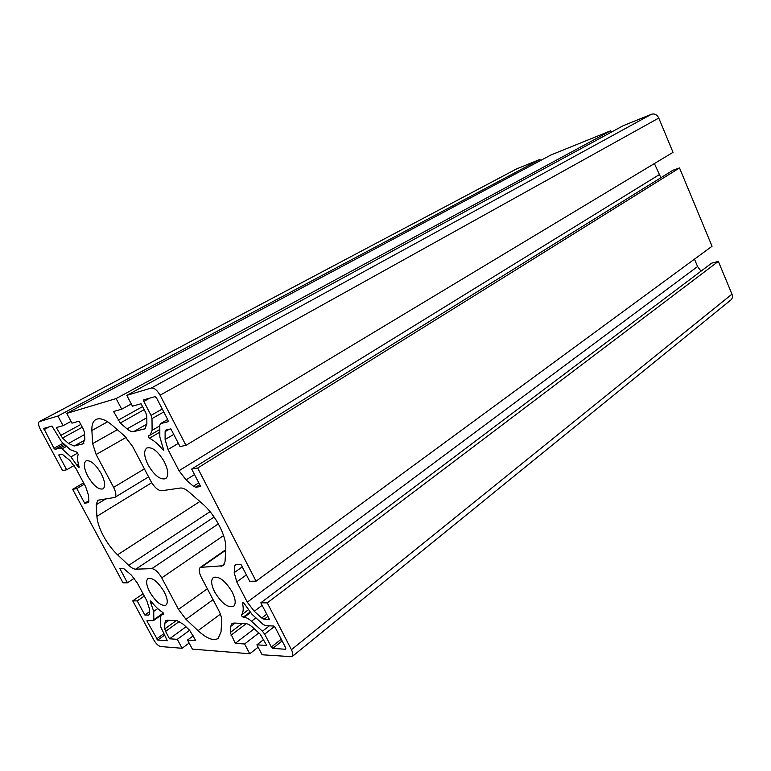 <?xml version="1.0" encoding="UTF-8"?>
<svg xmlns="http://www.w3.org/2000/svg" width="771" height="771" viewBox="0 0 771 771"><rect width="100%" height="100%" fill="white"/><g stroke="black" fill="none" stroke-linecap="round" stroke-linejoin="round"><path stroke-width="1.16" d="M162.748 446.91L159.828 436.906L159.799 425.216L160.464 423.645L168.107 421.727L168.03 420.185L156.465 397.826L155.029 396.631L143.714 399.87L143.811 401.412L151.049 415.357L152.003 418.624L152.109 430.324L150.143 435.085L148.283 435.644L148.379 437.109L149.401 438.227C153.786 440.357 158.219 444.154 162.691 449.638L163.818 450.245L162.748 446.91M96.895 516.329C97.319 522.015 99.498 528.559 103.43 535.97C107.458 543.362 112.171 549.636 117.558 554.812L128.709 565.336C131.456 567.89 133.807 569.162 135.754 569.171L151.829 568.641C155.096 569.104 158.402 572.188 161.746 577.874L178.496 609.389L185.984 619.325L198.041 630.668C206.686 638.533 213.374 641.144 218.097 638.494L221.026 631.931L221.682 620.751C221.788 617.928 220.805 614.487 218.723 610.439L201.231 577.132C198.841 572.255 198.542 568.998 200.344 567.369L223.137 565.741L225.045 561.567L225.758 548.74C226.77 536.655 215.475 514.758 202.397 503.685L188.828 491.85C185.522 489.036 182.679 487.764 180.298 488.033L161.64 490.761C158.065 490.607 154.489 487.455 150.923 481.306L132.66 446.515L124.613 436.01L112.19 425.226C105.367 419.491 99.941 417.593 95.903 419.52C92.954 421.236 91.614 424.888 91.894 430.497L92.636 443.633L96.153 454.524L113.607 487.359C116.151 492.534 116.527 495.907 114.734 497.459L97.744 500.263L96.202 504.706L96.895 516.329L151.723 482.713M241.535 614.892L241.699 616.01L244.156 617.33C246.257 617.455 248.686 618.756 251.462 621.233L262.429 631.218L264.655 634.138L271.353 647.042L272.809 648.363L285.665 649.288L285.819 648.064L275.112 627.343L273.628 626.013L265.503 625.657L263.094 624.375L252.05 614.362L244.176 603.481L242.547 602.247L242.441 602.912C243.703 608.377 243.395 612.367 241.535 614.892L248.079 609.967M164.368 461.858C168.425 470.358 168.839 475.958 165.63 478.675C160.214 480.044 154.364 475.456 148.09 464.903C143.984 456.393 143.57 450.746 146.837 447.98C152.224 446.64 158.065 451.266 164.368 461.858M232.196 592.012C235.685 599.221 236.119 604.03 233.478 606.449C227.753 607.972 221.489 603.153 214.685 591.993C211.138 584.755 210.714 579.908 213.403 577.45C219.08 575.937 225.344 580.794 232.196 592.012M101.252 473.673C105.097 481.509 105.685 486.578 103.006 488.901C98.524 489.893 93.445 485.663 87.788 476.189C83.904 468.354 83.316 463.246 86.034 460.885C90.496 459.901 95.565 464.161 101.252 473.673M164.223 591.916C167.596 598.682 168.145 603.105 165.881 605.196C161.158 606.285 155.761 601.852 149.69 591.897C146.278 585.112 145.729 580.65 148.032 578.529C152.716 577.45 158.122 581.912 164.223 591.916M235.29 643.332L244.619 643.978L249.746 653.769L192.374 649.115L187.536 640.036L195.718 640.605L189.647 630.283L183.228 624.202L176.983 620.645L167.307 620.231L165.871 620.597L164.792 623.334L164.782 628.905L165.572 631.391L169.533 638.802L177.311 639.332L182.101 648.286L160.667 646.541C158.344 645.982 156.031 643.727 153.708 639.785L132.737 600.85L137.228 600.917L144.803 614.998L148.639 615.133L149.391 614.15L149.314 608.541L146.789 600.686L137.334 583.049L131.388 575.127L123.543 568.429L119.823 568.555L127.475 582.789L123.032 582.847L72.638 489.306L76.811 488.592L84.665 503.212L88.463 502.615L88.867 501.449L88.453 495.117L85.639 486.665L75.818 468.344L69.824 460.403L62.162 454.186L58.731 454.986L66.682 469.77L62.567 470.609L40.362 429.389C38.367 425.361 38.03 422.768 39.369 421.612L57.921 416.032L63.077 425.669L56.331 427.568L62.518 438.044L68.503 443.46L74.17 446.014L82.796 443.932L84.858 439.393L84.405 432.358L83.451 429.428L79.066 421.178L71.954 423.173L66.74 413.381L116.132 398.568L121.702 409.199L113.549 411.492L120.286 423.019L127.09 428.898C129.663 431.085 131.87 432.001 133.691 431.625L144.909 428.801L146.885 423.983L146.789 416.128L145.825 412.87L141.083 403.753L132.448 406.182L126.801 395.369L151.386 387.986C154.248 387.726 157.149 390.126 160.069 395.186L185.956 445.349L180.029 446.563L170.883 428.869L165.784 430.102L165.119 431.654L165.1 439.499L168.011 449.532L179.017 470.724L186.062 479.88L193.396 486.222L195.728 487.243L200.701 486.52L191.671 469.067L197.675 468.055L256.059 581.189L249.698 581.267L240.957 564.362L235.772 564.536L234.663 565.827L234.22 572.651L236.755 581.874L247.279 602.151L254.266 611.287L261.716 618.014L264.135 619.286L269.465 619.479L260.829 602.787L267.258 602.883L291.419 649.702C293.086 653.143 293.279 655.475 291.987 656.709L262.101 654.772L256.907 644.826L266.776 645.5L260.174 634.167L252.849 627.478C250.083 625.002 247.655 623.691 245.564 623.546L233.912 623.055L231.984 623.556L230.664 626.428L230.269 632.519L235.29 643.332L254.247 628.75M126.801 395.369L623.19 125.702L651.485 114.243C654.589 113.395 657.017 114.657 658.771 118.05L673.025 152.35L185.956 445.349M121.702 409.199L131.272 403.927M116.132 398.568L610.68 130.771L611.278 132.178M66.74 413.381L550.918 154.981L610.68 130.771M63.077 425.669L70.999 421.39M57.921 416.032L539.922 159.443L540.423 160.59M39.369 421.612L516.416 168.984L539.922 159.443M66.682 469.77L74.122 465.52M84.665 503.212L88.819 500.726M76.811 488.592L84.318 484.188M72.638 489.306L83.615 482.877M127.475 582.789L134.212 578.269M144.803 614.998L149.362 611.798M137.228 600.917L144.302 596.05M132.737 600.85L143.078 593.757M182.101 648.286L189.136 643.053M177.311 639.332L189.637 630.273M169.533 638.802L185.965 626.794M165.572 631.391L179.412 621.378M187.536 640.036L193.193 635.853M249.746 653.769L258.14 647.187M244.619 643.978L258.844 632.952M231.04 635.227L246.286 623.633M256.907 644.826L263.672 639.535M267.258 602.883L718.341 261.379L731.968 294.165C732.855 296.604 732.479 298.56 730.841 300.006L292.074 656.632M260.829 602.787L711.662 263.152L718.341 261.379M694.478 259.152L697.572 266.535L701.012 271.17M256.059 581.189L712.047 246.248L679.511 167.943L197.675 468.055M191.671 469.067L672.938 170.246L679.511 167.943M654.396 163.558L660.882 177.735M78.218 454.341L76.772 452.124L70.354 449.715L61.468 441.658L51.956 426.074L43.802 428.406L53.97 448.288L55.098 449.32L60.311 448.047L62.075 448.857L70.903 456.895L77.804 466.513L79.037 467.563L79.095 466.802C77.505 461.511 77.216 457.357 78.218 454.341M162.739 612.425C158.884 609.986 155.048 606.343 151.241 601.486L150.229 600.869L150.374 601.949L153.728 611.393L153.805 619.73L153.044 620.713L147.049 620.482L147.194 621.522L157.737 640.075L167.278 640.72L160.329 625.994L160.301 617.677L161.399 614.892L163.77 614.526L162.739 612.425M230.269 632.519L242.277 623.411M164.782 628.905L176.289 620.616M60.581 435.49L80.81 424.455M118.136 420.224L142.568 406.616M160.069 395.186L658.771 118.05M151.386 387.986L651.485 114.243M144.138 429.1L145.623 428.252M133.691 431.625L146.885 424.089M127.09 428.898L146.808 417.737M120.286 423.019L144.158 409.661M82.796 443.932L83.875 443.325M74.17 446.014L84.877 440.039M68.503 443.46L84.55 434.565M62.518 438.044L82.275 427.211M39.572 421.535L516.686 168.849M148.639 615.133L149.323 614.651M164.792 623.334L169.013 620.308M230.664 626.428L235.078 623.103M291.419 649.702L731.968 294.165M264.135 619.286L267.874 616.414M261.716 618.014L266.727 614.188M254.266 611.287L262.14 605.331M247.279 602.151L697.572 266.535M236.755 581.874L246.402 574.887M234.22 572.651L242.267 566.887M234.663 565.827L236.514 564.517M195.728 487.243L199.747 484.68M193.396 486.222L198.783 482.81M186.062 479.88L194.523 474.579M179.017 470.724L659.089 174.747M168.011 449.532L178.371 443.344M165.1 439.499L173.745 434.41M165.119 431.654L169.234 429.254M242.441 602.912L243.193 602.353M243.106 617.301L249.891 612.184M244.156 617.33L250.334 612.666M251.462 621.233L255.895 617.85M262.429 631.218L269.387 625.821M264.655 634.138L274.476 626.486M271.353 647.042L281.242 639.207M272.809 648.363L282.138 640.952M150.374 601.949L151.164 601.399M151.212 603.52L152.273 602.777M153.728 611.393L157.737 608.579M153.805 619.73L163.317 612.984M147.194 621.522L148.62 620.51M156.58 638.947L163.895 633.646M157.737 640.075L164.657 635.063M162.787 614.535L163.789 613.822M91.894 430.497L107.622 421.785M92.636 443.633L117.365 429.717M96.153 454.524L126.107 437.408M113.607 487.359L144.399 468.864M96.202 504.706L105.791 498.904M117.558 554.812L199.882 501.487M128.709 565.336L210.069 511.636M135.754 569.171L214.116 517.004M151.829 568.641L218.376 523.866M161.746 577.874L223.59 535.585M178.496 609.389L207.351 588.774M185.984 619.325L213.075 599.684M198.041 630.668L220.39 614.14M201.588 567.003L225.672 550.253M221.075 566.357L224.563 563.9M143.811 401.412L149.699 398.154M151.049 415.357L162.257 409.015M152.003 418.624L163.76 411.936M152.109 430.324L159.799 425.891M149.401 438.227L159.819 432.174M162.691 449.638L163.809 448.973M160.734 423.539L167.692 419.53M43.966 429.698L49.334 426.826M53.97 448.288L63.174 443.209M55.098 449.32L64.301 444.231M60.311 448.047L65.4 445.224M62.075 448.857L66.624 446.332M70.903 456.895L77.832 452.991M76.927 464.874L78.363 464.055M77.804 466.513L78.835 465.925M153.468 620.597L160.966 615.287M161.399 614.892L163.568 613.35M114.734 497.459L148.601 476.883M200.344 567.369L225.701 549.742M150.143 435.085L159.809 429.476M160.464 423.645L167.673 419.491"/></g></svg>
